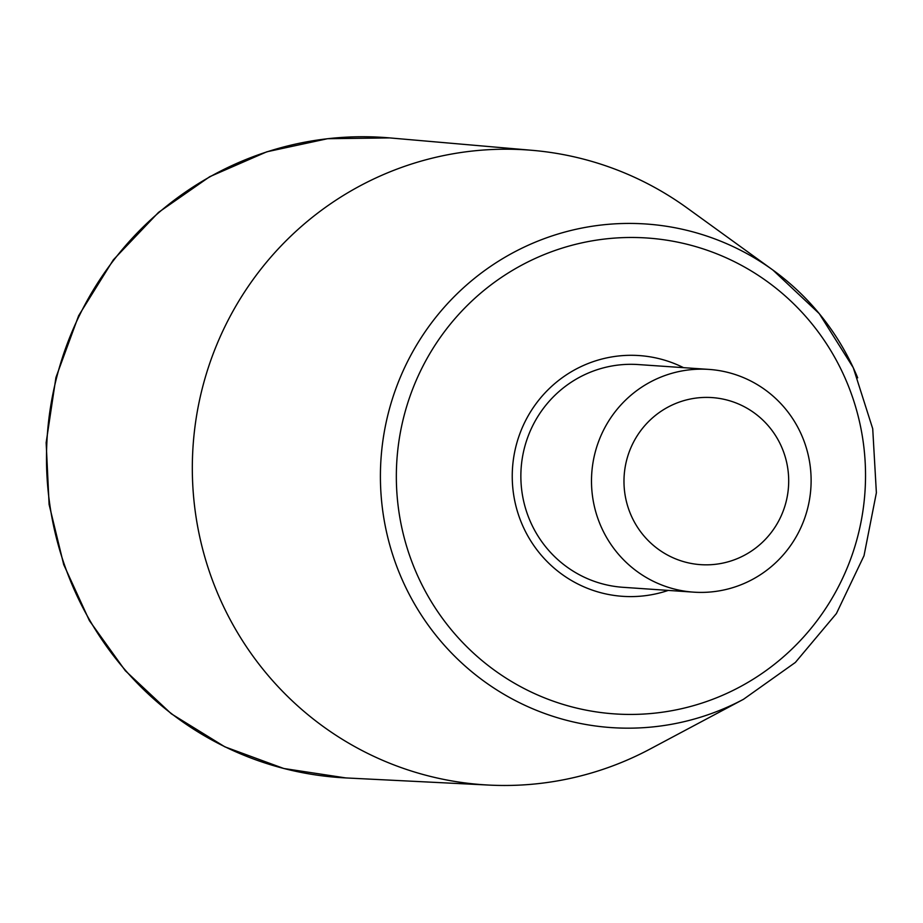<?xml version="1.0" encoding="UTF-8"?>
<svg xmlns="http://www.w3.org/2000/svg" width="923" height="923" viewBox="0 0 923 923"><rect width="100%" height="100%" fill="white"/><g stroke="black" fill="none" stroke-linecap="round" stroke-linejoin="round"><path stroke-width="1.38" d="M693.669 592.151L623.037 587.305A111.637 109.802 -86.1 0 1 529.375 519.268A111.637 109.802 -86.1 0 1 638.301 364.562L708.933 369.408A111.637 109.802 93.9 0 0 591.758 473.268A111.637 109.802 93.9 0 0 693.669 592.151A111.637 109.802 93.9 0 0 743.707 583.648A111.637 109.802 93.9 0 0 809.656 462.365A111.637 109.802 93.9 0 0 708.933 369.408M743.5 699.288L650.034 749.061A318.158 312.932 -86.1 0 1 489.202 785.092A318.158 312.932 -86.1 0 1 216.593 590.847A318.158 312.932 -86.1 0 1 532.698 150.368A318.158 312.932 -86.1 0 1 687.127 207.998L772.92 270.07A252.394 248.241 93.9 0 0 473.799 278.908A252.394 248.241 93.9 0 0 399.659 573.771A252.394 248.241 93.9 0 0 743.5 699.288L795.361 662.449L836.411 613.541L864.009 555.738L876.377 492.778L872.72 428.722L853.267 367.689L819.266 313.635L772.92 270.07A252.394 248.241 93.9 0 1 857.675 377.819M738.135 558.277A83.728 82.355 93.9 0 0 756.225 414.392A83.728 82.355 93.9 0 0 624.64 470.695A83.728 82.355 93.9 0 0 738.135 558.277M668.24 590.408A120.659 118.686 -86.1 0 1 521.449 522.787A120.659 118.686 -86.1 0 1 549.67 388.202A120.659 118.686 -86.1 0 1 683.505 367.654M414.531 568.533A238.503 234.58 -86.1 0 1 660.695 239.334A238.503 234.58 -86.1 0 1 817.593 619.991A238.503 234.58 -86.1 0 1 414.531 568.533M532.698 150.368L389.702 137.908A320.812 315.539 93.9 0 0 70.967 582.055A320.812 315.539 93.9 0 0 345.837 777.927L489.202 785.092M389.702 137.908L327.596 138.704L266.828 151.799L209.74 176.685L158.537 212.371L113.321 259.871L78.64 315.689L55.934 377.495L46.15 442.671L49.104 504.489L63.699 564.564L89.416 620.66L125.297 670.698L171.32 713.802L224.854 746.834L283.799 768.501L345.837 777.927"/></g></svg>
